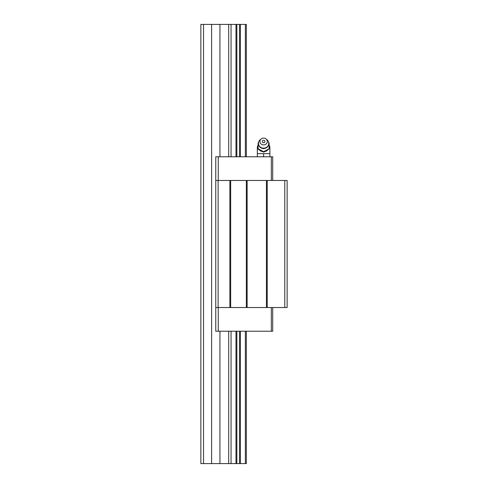 <?xml version="1.0" encoding="UTF-8"?>
<svg xmlns="http://www.w3.org/2000/svg" width="488" height="488" viewBox="0 0 488 488"><rect width="100%" height="100%" fill="white"/><g stroke="black" fill="none" stroke-linecap="round" stroke-linejoin="round"><path stroke-width="0.73" d="M267.217 307.525L267.217 180.475L287.133 180.475L287.133 307.525L215.763 307.525L215.763 331.212L218.246 331.212L218.246 307.525M247.135 307.525L247.135 180.475L215.763 180.475L215.763 156.788L218.246 156.788L218.246 180.475M272.707 180.475L272.707 156.788L218.246 156.788M272.707 307.525L272.707 331.212L218.246 331.212M271.322 331.212L271.322 307.525M246.355 180.475L246.355 307.525M230.665 180.475L230.665 307.525M247.135 180.475L266.43 180.475L266.43 307.525M271.322 156.788L271.322 180.475M284.785 180.475L284.785 307.525M229.885 180.475L229.885 307.525M218.118 180.475L218.118 307.525M267.217 180.475L266.43 180.475M215.763 180.475L215.763 307.525M261.129 138.988L260.122 139.836A5.179 4.782 0 0 0 258.658 141.965A5.179 4.782 0 0 0 263.605 148.157A5.179 4.782 0 0 0 268.553 141.965A5.179 4.782 0 0 0 267.089 139.836L266.088 138.988A3.684 3.404 0 0 0 260.171 142.74A3.684 3.404 0 0 0 267.046 142.74A3.684 3.404 0 0 0 266.088 138.988M269.882 156.788L269.882 148.004L269.095 148.004M258.115 148.004L257.335 148.004L257.335 156.788M263.605 142.709A1.299 1.202 180 0 1 262.721 140.629A1.299 1.202 180 0 1 264.624 142.264A1.299 1.202 180 0 1 263.605 142.709M269.095 148.791L266.46 151.006L263.605 152.079L260.751 151.006L258.115 149.151L258.115 148.791L263.605 151.719L269.095 148.791L269.095 142.935L268.729 142.648M269.882 153.653L263.605 153.653L263.605 156.788M258.481 142.648L258.115 142.935L258.115 148.791M263.605 153.653L257.335 153.653M263.605 151.719L263.605 152.079M245.342 156.788L245.342 24.4L246.355 24.4L246.355 156.788M246.355 331.212L246.355 463.6L200.867 463.6L200.867 24.4L203.533 24.4L203.533 463.6M245.342 331.212L245.342 463.6M211.621 463.6L211.621 24.4L219.935 24.4L219.935 156.788M219.935 331.212L219.935 463.6M211.621 24.4L203.533 24.4M245.342 24.4L231.05 24.4L231.05 156.788M231.05 331.212L231.05 463.6M235.991 24.4L235.991 156.788M235.991 331.212L235.991 463.6M236.851 24.4L236.851 156.788M236.851 331.212L236.851 463.6M240.401 24.4L240.401 156.788M240.401 331.212L240.401 463.6M239.541 24.4L239.541 156.788M239.541 331.212L239.541 463.6M231.05 24.4L219.935 24.4M228.695 24.4L228.695 156.788M228.695 331.212L228.695 463.6M268.553 141.965C269.199 145.827 267.546 148.053 263.605 148.651C259.665 148.053 258.018 145.827 258.658 141.965M269.882 148.004A6.277 6.277 0 0 0 269.095 144.966M258.115 144.966A6.277 6.277 0 0 0 257.335 148.004"/></g></svg>

